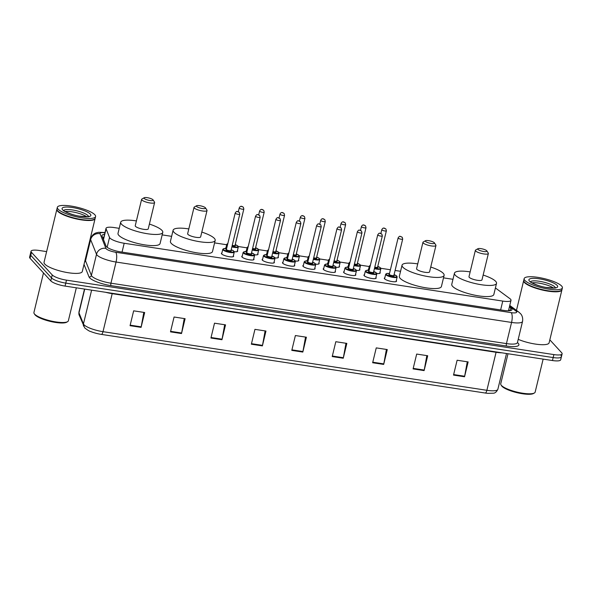 <?xml version="1.0" encoding="UTF-8"?>
<svg xmlns="http://www.w3.org/2000/svg" width="592" height="592" viewBox="0 0 592 592"><rect width="100%" height="100%" fill="white"/><g stroke="black" fill="none" stroke-linecap="round" stroke-linejoin="round"><path stroke-width="0.89" d="M225.5 248.536A6.297 1.51 -166.4 0 1 225.448 248.211A6.297 1.51 -166.4 0 1 225.959 247.789M237.429 250.564A6.297 1.51 -166.4 0 1 237.451 250.586A6.297 1.51 -166.4 0 1 237.688 251.171A6.297 1.51 -166.4 0 1 234.225 251.696M245.865 251.644A6.297 1.51 -166.4 0 1 245.813 251.319A6.297 1.51 -166.4 0 1 246.316 250.904M257.794 253.679A6.297 1.51 -166.4 0 1 257.816 253.702A6.297 1.51 -166.4 0 1 258.053 254.279A6.297 1.51 -166.4 0 1 254.582 254.804M266.23 254.752A6.297 1.51 -166.4 0 1 266.178 254.434A6.297 1.51 -166.4 0 1 266.681 254.012M278.159 256.787A6.297 1.51 -166.4 0 1 278.173 256.81A6.297 1.51 -166.4 0 1 278.418 257.394A6.297 1.51 -166.4 0 1 274.947 257.912M286.595 257.868A6.297 1.51 -166.4 0 1 286.543 257.542A6.297 1.51 -166.4 0 1 287.046 257.12M298.516 259.895A6.297 1.51 -166.4 0 1 298.538 259.918A6.297 1.51 -166.4 0 1 298.775 260.502A6.297 1.51 -166.4 0 1 295.312 261.028M306.952 260.976A6.297 1.51 -166.4 0 1 306.9 260.65A6.297 1.51 -166.4 0 1 307.411 260.236M318.881 263.011A6.297 1.51 -166.4 0 1 318.903 263.033A6.297 1.51 -166.4 0 1 319.14 263.61A6.297 1.51 -166.4 0 1 315.677 264.136M327.317 264.084A6.297 1.51 -166.4 0 1 327.265 263.758A6.297 1.51 -166.4 0 1 327.776 263.344M339.246 266.119A6.297 1.51 -166.4 0 1 339.268 266.141A6.297 1.51 -166.4 0 1 339.505 266.726A6.297 1.51 -166.4 0 1 336.041 267.244M347.682 267.192A6.297 1.51 -166.4 0 1 347.63 266.874A6.297 1.51 -166.4 0 1 348.133 266.452M359.61 269.227A6.297 1.51 -166.4 0 1 359.633 269.249A6.297 1.51 -166.4 0 1 359.869 269.834A6.297 1.51 -166.4 0 1 356.399 270.359M368.046 270.307A6.297 1.51 -166.4 0 1 367.995 269.982A6.297 1.51 -166.4 0 1 368.498 269.56M379.975 272.342A6.297 1.51 -166.4 0 1 379.99 272.357A6.297 1.51 -166.4 0 1 380.234 272.942A6.297 1.51 -166.4 0 1 376.764 273.467M253.746 258.808A6.297 1.51 -166.4 0 1 253.768 258.83A6.297 1.51 -166.4 0 1 254.005 259.414A6.297 1.51 -166.4 0 1 248.581 259.636A6.297 1.51 -166.4 0 1 242.002 257.032A6.297 1.51 -166.4 0 1 241.765 256.454A6.297 1.51 -166.4 0 1 242.269 256.033M274.111 261.916A6.297 1.51 -166.4 0 1 274.126 261.938A6.297 1.51 -166.4 0 1 274.37 262.522A6.297 1.51 -166.4 0 1 268.946 262.744A6.297 1.51 -166.4 0 1 262.367 260.14A6.297 1.51 -166.4 0 1 262.13 259.562A6.297 1.51 -166.4 0 1 262.633 259.141M294.476 265.031A6.297 1.51 -166.4 0 1 294.49 265.053A6.297 1.51 -166.4 0 1 294.727 265.63A6.297 1.51 -166.4 0 1 289.31 265.852A6.297 1.51 -166.4 0 1 282.732 263.255A6.297 1.51 -166.4 0 1 282.495 262.67A6.297 1.51 -166.4 0 1 282.998 262.249M314.833 268.139A6.297 1.51 -166.4 0 1 314.855 268.161A6.297 1.51 -166.4 0 1 315.092 268.746A6.297 1.51 -166.4 0 1 309.668 268.96A6.297 1.51 -166.4 0 1 303.097 266.363A6.297 1.51 -166.4 0 1 302.852 265.778A6.297 1.51 -166.4 0 1 303.363 265.364M233.381 255.7A6.297 1.51 -166.4 0 1 233.403 255.722A6.297 1.51 -166.4 0 1 233.64 256.299A6.297 1.51 -166.4 0 1 228.216 256.521A6.297 1.51 -166.4 0 1 221.637 253.924A6.297 1.51 -166.4 0 1 221.401 253.339A6.297 1.51 -166.4 0 1 221.911 252.925M335.198 271.247A6.297 1.51 -166.4 0 1 335.22 271.269A6.297 1.51 -166.4 0 1 335.457 271.854A6.297 1.51 -166.4 0 1 330.033 272.076A6.297 1.51 -166.4 0 1 323.454 269.471A6.297 1.51 -166.4 0 1 323.217 268.894A6.297 1.51 -166.4 0 1 323.728 268.472M355.563 274.355A6.297 1.51 -166.4 0 1 355.585 274.377A6.297 1.51 -166.4 0 1 355.822 274.962A6.297 1.51 -166.4 0 1 350.397 275.184A6.297 1.51 -166.4 0 1 343.819 272.586A6.297 1.51 -166.4 0 1 343.582 272.002A6.297 1.51 -166.4 0 1 344.085 271.58M375.927 277.47A6.297 1.51 -166.4 0 1 375.95 277.493A6.297 1.51 -166.4 0 1 376.186 278.07A6.297 1.51 -166.4 0 1 370.762 278.292A6.297 1.51 -166.4 0 1 364.184 275.694A6.297 1.51 -166.4 0 1 363.947 275.11A6.297 1.51 -166.4 0 1 364.45 274.695M396.292 280.578A6.297 1.51 -166.4 0 1 396.307 280.601A6.297 1.51 -166.4 0 1 396.551 281.185A6.297 1.51 -166.4 0 1 391.127 281.407A6.297 1.51 -166.4 0 1 384.548 278.802A6.297 1.51 -166.4 0 1 384.312 278.225A6.297 1.51 -166.4 0 1 384.815 277.803M119.221 228.334L114.249 227.572A11.803 2.834 13.6 0 0 106.02 228.327A11.803 2.834 13.6 0 0 106.072 228.83L109.527 237.459A11.803 2.834 13.6 0 0 109.92 238.043A11.803 2.834 13.6 0 0 124.187 243.26L502.771 301.084A11.803 2.834 13.6 0 0 511.007 300.329A11.803 2.834 13.6 0 0 509.83 298.597L496 288.385A11.803 2.834 13.6 0 0 495.408 287.986M452.976 279.306L443.504 277.863M400.562 271.299L395.093 270.47M390.409 269.752L380.789 268.28M369.238 266.518L360.432 265.172M348.873 263.41L340.067 262.064M328.508 260.295L319.702 258.956M308.143 257.187L299.337 255.84M287.779 254.079L278.973 252.732M267.421 250.964L258.615 249.624M247.056 247.856L238.25 246.509M226.692 244.748L214.585 242.898M171.636 236.341L162.171 234.891M104.555 234.388A11.803 2.834 13.6 0 0 101.987 235.475A11.803 2.834 13.6 0 0 102.031 235.979L106.094 246.109A11.803 2.834 13.6 0 0 106.486 246.694A11.803 2.834 13.6 0 0 120.753 251.911L503.762 310.408A11.803 2.834 13.6 0 0 511.991 309.653A11.803 2.834 13.6 0 0 510.815 307.921L509.416 306.893M549.827 339.838L561.667 352.743A11.803 2.834 -166.4 0 1 562.119 353.838A11.803 2.834 -166.4 0 1 553.883 354.593L66.489 280.149A11.803 2.834 -166.4 0 1 52.222 274.932L31.487 252.34A11.803 2.834 -166.4 0 1 31.036 251.245A11.803 2.834 -166.4 0 1 39.272 250.49L46.627 251.615M85.67 257.579L86.047 257.638M560.95 355.718A11.803 2.834 -166.4 0 1 561.401 356.806L560.683 359.781A11.803 2.834 -166.4 0 1 552.447 360.535L65.053 286.091A11.803 2.834 -166.4 0 1 50.786 280.874L30.044 258.282L30.762 255.307A11.803 2.834 -166.4 0 1 30.318 254.22A11.803 2.834 -166.4 0 0 30.762 255.307L51.504 277.907L30.762 255.307L31.487 252.34M65.053 286.091L65.771 283.124A11.803 2.834 -166.4 0 1 51.504 277.907A11.803 2.834 -166.4 0 0 65.771 283.124L553.165 357.561L65.771 283.124L66.489 280.149M561.401 356.806A11.803 2.834 -166.4 0 1 553.165 357.561A11.803 2.834 -166.4 0 0 561.401 356.806L562.119 353.838M508.698 309.86L509.838 310.704M102.66 237.533A11.803 2.834 -166.4 0 1 103.837 237.355M467.266 361.786L464.653 376.246A3.145 1.029 98.7 0 1 464.542 376.771L468.139 361.919L457.113 360.239L453.516 375.091L464.542 376.771M426.832 355.614L424.22 370.067A3.145 1.029 98.7 0 1 424.109 370.599L427.705 355.748L416.679 354.06L413.083 368.912L424.109 370.599M386.398 349.435L383.794 363.888A3.145 1.029 98.7 0 1 383.675 364.42L387.272 349.569L376.246 347.889L372.649 362.741L383.675 364.42M345.965 343.264L343.36 357.716A3.145 1.029 98.7 0 1 343.249 358.249L346.838 343.397L335.812 341.71L332.216 356.562L343.249 358.249M143.804 312.384L141.192 326.836A3.145 1.029 98.7 0 1 141.081 327.369L144.677 312.517L133.651 310.837L130.055 325.681L141.081 327.369M184.238 318.563L181.626 333.015A3.145 1.029 98.7 0 1 181.515 333.548L185.111 318.696L174.078 317.009L170.489 331.86L181.515 333.548M224.671 324.734L222.059 339.186A3.145 1.029 98.7 0 1 221.948 339.719L225.537 324.867L214.511 323.188L210.922 338.032L221.948 339.719M265.105 330.913L262.493 345.365A3.145 1.029 98.7 0 1 262.382 345.898L265.971 331.046L254.945 329.359L251.356 344.211L262.382 345.898M305.531 337.085L302.926 351.537A3.145 1.029 98.7 0 1 302.815 352.07L306.404 337.218L295.378 335.538L291.789 350.383L302.815 352.07M485.24 393.029A3.937 1.288 -81.3 0 0 486.883 390.306A15.74 3.781 13.6 0 0 497.857 389.299C496.518 392 494.934 393.303 493.092 393.214L487.719 393.332A12.906 3.101 -166.4 0 1 485.24 393.029L101.35 334.391A12.906 3.101 -166.4 0 1 90.554 331.483C89.666 331.402 87.727 330.225 84.745 327.946L79.143 315.033L78.921 312.147A15.74 3.781 13.6 0 0 78.988 312.813A3.937 3.767 158.2 0 0 79.143 315.033M30.044 258.282A11.803 2.834 -166.4 0 1 29.6 257.187L31.036 251.245M76.331 287.816L68.346 320.805A17.708 4.255 -166.4 0 1 67.562 321.7L66.652 322.218A16.924 4.063 -166.4 0 1 50.771 321.515A16.924 4.063 -166.4 0 1 35.15 314.974A16.924 4.063 -166.4 0 1 34.787 314.507L34.21 313.634A17.708 4.255 -166.4 0 1 33.922 312.48L43.49 272.934M67.562 321.7A17.708 4.255 -166.4 0 1 50.942 320.968A17.708 4.255 -166.4 0 1 34.595 314.115A17.708 4.255 -166.4 0 1 34.21 313.634M95.12 218.426A19.677 4.729 -166.4 0 1 95.09 218.618A19.677 4.729 -166.4 0 1 78.144 219.306A19.677 4.729 -166.4 0 1 57.594 211.181A19.677 4.729 -166.4 0 1 56.847 209.361A19.677 4.729 -166.4 0 1 56.906 209.183M95.09 218.618L82.295 271.521A19.677 4.729 -166.4 0 1 65.349 272.209A19.677 4.729 -166.4 0 1 44.792 264.084A19.677 4.729 -166.4 0 1 44.045 262.263L56.847 209.361M94.195 219.299A19.477 4.677 -166.4 0 1 94.084 219.366A19.477 4.677 -166.4 0 1 75.806 218.559A19.477 4.677 -166.4 0 1 57.824 211.026A19.477 4.677 -166.4 0 1 57.402 210.493A19.477 4.677 -166.4 0 1 57.335 210.382M95.586 216.576L95.186 218.241A19.677 4.729 -166.4 0 1 94.313 219.24A19.677 4.729 -166.4 0 1 75.843 218.426A19.677 4.729 -166.4 0 1 57.683 210.811A19.677 4.729 -166.4 0 1 57.254 210.271A19.677 4.729 -166.4 0 1 56.936 208.991L57.343 207.318A19.677 4.729 -166.4 0 1 74.289 206.63A19.677 4.729 -166.4 0 1 94.846 214.755A19.677 4.729 -166.4 0 1 95.586 216.576A19.677 4.729 -166.4 0 1 78.64 217.264A19.677 4.729 -166.4 0 1 58.083 209.139A19.677 4.729 -166.4 0 1 57.343 207.318M65.231 211.536A12.832 3.086 -166.4 0 1 86.639 216.709M152.973 199.763A4.721 1.132 -166.4 0 1 153.076 199.896A4.721 1.132 -166.4 0 1 149.65 200.466A4.721 1.132 -166.4 0 1 144.152 198.416A4.721 1.132 -166.4 0 1 144.182 197.743A4.721 1.132 -166.4 0 1 148.614 197.935A4.721 1.132 -166.4 0 1 152.973 199.763M154.364 201.902A6.69 1.606 -166.4 0 1 154.505 202.087A6.69 1.606 -166.4 0 1 154.616 202.516A6.69 1.606 -166.4 0 1 148.851 202.753A6.69 1.606 -166.4 0 1 141.865 199.992A6.69 1.606 -166.4 0 1 141.614 199.371A6.69 1.606 -166.4 0 1 141.91 199.038L144.182 197.743M141.614 199.371L135.235 225.73A6.69 1.606 13.6 0 0 135.487 226.351A6.69 1.606 13.6 0 0 142.48 229.111A6.69 1.606 13.6 0 0 148.237 228.882L154.616 202.516M149.399 224.072A21.645 5.202 -166.4 0 1 161.956 230.392A21.645 5.202 -166.4 0 1 162.77 232.397A21.645 5.202 -166.4 0 1 144.13 233.152A21.645 5.202 -166.4 0 1 121.523 224.22A21.645 5.202 -166.4 0 1 120.701 222.215A21.645 5.202 -166.4 0 1 136.397 220.927M162.77 232.397L160.077 243.534A21.645 5.202 -166.4 0 1 141.436 244.296A21.645 5.202 -166.4 0 1 118.829 235.357A21.645 5.202 -166.4 0 1 118.008 233.352L120.701 222.215M205.387 207.77A4.721 1.132 -166.4 0 1 205.491 207.896A4.721 1.132 -166.4 0 1 202.064 208.473A4.721 1.132 -166.4 0 1 196.566 206.423A4.721 1.132 -166.4 0 1 196.596 205.75A4.721 1.132 -166.4 0 1 201.028 205.942A4.721 1.132 -166.4 0 1 205.387 207.77M206.778 209.908A6.69 1.606 -166.4 0 1 206.919 210.086A6.69 1.606 -166.4 0 1 207.03 210.523A6.69 1.606 -166.4 0 1 201.265 210.759A6.69 1.606 -166.4 0 1 194.28 207.999A6.69 1.606 -166.4 0 1 194.028 207.378A6.69 1.606 -166.4 0 1 194.324 207.045L196.596 205.75M194.028 207.378L187.649 233.736A6.69 1.606 13.6 0 0 187.901 234.358A6.69 1.606 13.6 0 0 194.894 237.118A6.69 1.606 13.6 0 0 200.651 236.881L207.03 210.523M201.813 232.079A21.645 5.202 -166.4 0 1 214.371 238.398A21.645 5.202 -166.4 0 1 215.185 240.404A21.645 5.202 -166.4 0 1 196.544 241.159A21.645 5.202 -166.4 0 1 173.937 232.227A21.645 5.202 -166.4 0 1 173.116 230.221A21.645 5.202 -166.4 0 1 188.811 228.934M215.185 240.404L212.491 251.541A21.645 5.202 -166.4 0 1 193.85 252.296A21.645 5.202 -166.4 0 1 171.243 243.364A21.645 5.202 -166.4 0 1 170.422 241.358L173.116 230.221M434.313 242.735A4.721 1.132 -166.4 0 1 434.41 242.861A4.721 1.132 -166.4 0 1 430.991 243.438A4.721 1.132 -166.4 0 1 425.493 241.388A4.721 1.132 -166.4 0 1 425.522 240.707A4.721 1.132 -166.4 0 1 429.955 240.907A4.721 1.132 -166.4 0 1 434.313 242.735M435.697 244.873A6.69 1.606 -166.4 0 1 435.845 245.051A6.69 1.606 -166.4 0 1 435.956 245.488A6.69 1.606 -166.4 0 1 430.192 245.724A6.69 1.606 -166.4 0 1 423.206 242.964A6.69 1.606 -166.4 0 1 422.947 242.343A6.69 1.606 -166.4 0 1 423.243 242.002L425.522 240.707M422.947 242.343L416.576 268.701A6.69 1.606 13.6 0 0 416.827 269.323A6.69 1.606 13.6 0 0 423.813 272.083A6.69 1.606 13.6 0 0 429.577 271.846L435.956 245.488M430.739 267.044A21.645 5.202 -166.4 0 1 443.29 273.363A21.645 5.202 -166.4 0 1 444.111 275.361A21.645 5.202 -166.4 0 1 425.47 276.124A21.645 5.202 -166.4 0 1 402.856 267.184A21.645 5.202 -166.4 0 1 402.042 265.186A21.645 5.202 -166.4 0 1 417.737 263.899M444.111 275.361L441.417 286.498A21.645 5.202 -166.4 0 1 422.777 287.261A21.645 5.202 -166.4 0 1 400.162 278.329A21.645 5.202 -166.4 0 1 399.341 276.323L402.042 265.186M486.728 250.742A4.721 1.132 -166.4 0 1 486.831 250.867A4.721 1.132 -166.4 0 1 483.405 251.445A4.721 1.132 -166.4 0 1 477.907 249.395A4.721 1.132 -166.4 0 1 477.936 248.714A4.721 1.132 -166.4 0 1 482.369 248.914A4.721 1.132 -166.4 0 1 486.728 250.742M488.119 252.873A6.69 1.606 -166.4 0 1 488.259 253.058A6.69 1.606 -166.4 0 1 488.37 253.494A6.69 1.606 -166.4 0 1 482.606 253.731A6.69 1.606 -166.4 0 1 475.62 250.964A6.69 1.606 -166.4 0 1 475.361 250.349A6.69 1.606 -166.4 0 1 475.657 250.009L477.936 248.714M475.361 250.349L468.99 276.708A6.69 1.606 13.6 0 0 469.241 277.33A6.69 1.606 13.6 0 0 476.227 280.09A6.69 1.606 13.6 0 0 481.992 279.853L488.37 253.494M483.153 275.051A21.645 5.202 -166.4 0 1 495.704 281.37A21.645 5.202 -166.4 0 1 496.525 283.368A21.645 5.202 -166.4 0 1 477.885 284.13A21.645 5.202 -166.4 0 1 455.27 275.191A21.645 5.202 -166.4 0 1 454.456 273.193A21.645 5.202 -166.4 0 1 470.152 271.906M496.525 283.368L493.832 294.505A21.645 5.202 -166.4 0 1 475.191 295.267A21.645 5.202 -166.4 0 1 452.577 286.328A21.645 5.202 -166.4 0 1 451.763 284.33L454.456 273.193M543.138 359.115L535.161 392.104A17.708 4.255 -166.4 0 1 534.376 392.999L533.466 393.517A16.924 4.063 -166.4 0 1 517.586 392.814A16.924 4.063 -166.4 0 1 501.964 386.265A16.924 4.063 -166.4 0 1 501.594 385.806L501.024 384.926A17.708 4.255 -166.4 0 1 500.736 383.779L508.003 353.742M534.376 392.999A17.708 4.255 -166.4 0 1 517.756 392.267A17.708 4.255 -166.4 0 1 501.409 385.414A17.708 4.255 -166.4 0 1 501.024 384.926M561.934 289.725A19.677 4.729 -166.4 0 1 561.904 289.91A19.677 4.729 -166.4 0 1 544.958 290.605A19.677 4.729 -166.4 0 1 524.401 282.48A19.677 4.729 -166.4 0 1 523.661 280.66A19.677 4.729 -166.4 0 1 523.72 280.475M561.904 289.91L549.11 342.82A19.677 4.729 -166.4 0 1 537.884 344.411A19.677 4.729 -166.4 0 1 518.207 339.342M561.009 290.598A19.477 4.677 -166.4 0 1 560.898 290.665A19.477 4.677 -166.4 0 1 542.612 289.858A19.477 4.677 -166.4 0 1 524.63 282.325A19.477 4.677 -166.4 0 1 524.216 281.792A19.477 4.677 -166.4 0 1 524.142 281.681M562.4 287.867L561.993 289.54A19.677 4.729 -166.4 0 1 561.127 290.531A19.677 4.729 -166.4 0 1 542.657 289.717A19.677 4.729 -166.4 0 1 524.497 282.11A19.677 4.729 -166.4 0 1 524.068 281.57A19.677 4.729 -166.4 0 1 523.75 280.29L524.157 278.617A19.677 4.729 -166.4 0 1 541.103 277.929A19.677 4.729 -166.4 0 1 561.653 286.054A19.677 4.729 -166.4 0 1 562.4 287.867A19.677 4.729 -166.4 0 1 545.454 288.563A19.677 4.729 -166.4 0 1 524.897 280.438A19.677 4.729 -166.4 0 1 524.157 278.617M532.045 282.828A12.832 3.086 -166.4 0 1 553.453 288.008M107.145 247.278L109.527 237.459M122.048 252.111L124.187 243.26M103.474 239.568L106.072 228.83M500.632 309.934L502.771 301.084M104.932 232.804A7.866 1.887 13.6 0 0 100.048 233.722L105.916 248.381A7.866 1.887 13.6 0 0 106.183 248.773A7.866 1.887 13.6 0 0 115.692 252.251L511.199 312.657A7.866 1.887 13.6 0 0 516.387 311.429A7.866 1.887 13.6 0 0 515.906 311L509.557 306.316M515.906 311A7.866 6.638 126.4 0 1 518.784 312.095L520.39 313.531C520.664 313.79 523.335 316.246 522.544 321.434A15.74 3.781 -166.4 0 1 511.562 322.44L116.054 262.034A15.74 3.781 -166.4 0 1 97.036 255.078A15.74 3.781 -166.4 0 1 96.511 254.294L91.39 275.458A15.74 3.781 13.6 0 0 91.915 276.242A15.74 3.781 13.6 0 0 110.941 283.191L506.441 343.597A15.74 3.781 13.6 0 0 517.423 342.59L517.312 342.857M517.43 342.553A17.708 4.255 -166.4 0 1 506.53 346.046L111.03 285.64A1.968 0.644 98.7 0 1 110.941 283.191L116.054 262.034A7.866 2.575 -81.3 0 0 115.692 252.251M111.03 285.64A17.708 4.255 -166.4 0 1 89.629 277.818A17.708 4.255 -166.4 0 1 89.037 276.938L84.012 264.402M85.033 260.184A17.708 4.255 -166.4 0 1 85.455 260.088M52.222 274.932L50.786 280.874M553.883 354.593L552.447 360.535M105.916 248.381A7.866 7.533 158.2 0 0 96.511 254.294L90.635 239.634L85.514 260.798L91.39 275.458A1.968 1.88 -21.8 0 1 89.037 276.938M100.048 233.722A7.866 7.533 158.2 0 0 90.635 239.634A15.74 3.781 -166.4 0 1 90.569 238.961L85.448 260.125A15.74 3.781 13.6 0 0 85.514 260.798A1.968 1.88 -21.8 0 1 84.589 262.027M511.199 312.657A7.866 2.575 -81.3 0 1 511.562 322.44L506.441 343.597A1.968 0.644 98.7 0 0 506.53 346.046M104.895 232.53L104.999 232.545A7.866 2.575 -81.3 0 0 104.895 232.53L98.723 232.301L96.444 232.797C95.786 232.952 92.182 234.025 90.569 238.961M510.156 310.659L510.815 307.921M496.17 351.937A3.937 1.288 -81.3 0 0 496.081 352.292L112.191 293.662A15.74 3.781 -166.4 0 1 105.665 292.293M501.816 352.802A15.74 3.781 -166.4 0 1 496.081 352.292L486.883 390.306L102.993 331.675A3.937 1.288 98.7 0 1 101.35 334.391M84.723 289.096L78.988 312.813L83.442 323.942A15.74 3.781 13.6 0 0 83.968 324.727A15.74 3.781 13.6 0 0 102.993 331.675L112.191 293.662A3.937 1.288 -81.3 0 1 112.28 293.306M83.598 326.162A3.937 3.767 158.2 0 1 83.442 323.942L91.619 290.147M302.926 351.537L291.915 349.857M262.493 345.365L251.482 343.686M222.059 339.186L211.048 337.507M181.626 333.015L170.614 331.335M141.192 326.836L130.181 325.156M343.36 357.716L332.349 356.036M383.794 363.888L372.782 362.208M424.22 370.067L413.209 368.387M464.653 376.246L453.642 374.558M63.721 210.449A12.832 3.086 -166.4 0 1 75.347 210.493A12.832 3.086 -166.4 0 1 88.001 215.636A12.832 3.086 -166.4 0 1 88.482 216.435M90.287 214.06A14.8 3.552 -166.4 0 1 80.527 216.376A14.8 3.552 -166.4 0 1 62.641 209.834A14.8 3.552 -166.4 0 1 72.402 207.518A14.8 3.552 -166.4 0 1 90.287 214.06M530.536 281.748A12.832 3.086 -166.4 0 1 542.161 281.785A12.832 3.086 -166.4 0 1 554.815 286.928A12.832 3.086 -166.4 0 1 555.296 287.734M557.102 285.359A14.8 3.552 -166.4 0 1 547.341 287.668A14.8 3.552 -166.4 0 1 529.455 281.133A14.8 3.552 -166.4 0 1 539.216 278.817A14.8 3.552 -166.4 0 1 557.102 285.359M222.999 249.898A5.905 1.421 -166.4 0 1 222.77 249.35L223.628 248.655L226.588 248.633A5.506 1.325 13.6 0 0 223.45 249.58A5.506 1.325 13.6 0 0 230.11 252.014A5.506 1.325 13.6 0 0 233.744 251.149A5.506 1.325 13.6 0 0 231.176 249.757L233.144 250.638L234.247 252.125A5.905 1.421 -166.4 0 1 229.163 252.333A5.905 1.421 -166.4 0 1 222.999 249.898M230.976 250.594A2.753 0.659 -166.4 0 1 231.169 250.756A2.753 0.659 -166.4 0 1 229.356 251.193A2.753 0.659 -166.4 0 1 226.026 249.972A2.753 0.659 -166.4 0 1 226.388 249.476M230.984 250.549L239.79 214.163A2.361 0.57 -166.4 0 1 237.755 214.252A2.361 0.57 -166.4 0 1 235.283 213.275A2.361 0.57 -166.4 0 1 235.194 213.053L226.396 249.439A2.361 0.57 13.6 0 0 226.484 249.661A2.361 0.57 13.6 0 0 228.949 250.631A2.361 0.57 13.6 0 0 230.984 250.549L230.969 250.653M238.31 211.81L237.57 211.699L238.31 211.81M243.356 253.006A5.905 1.421 -166.4 0 1 243.134 252.458L243.993 251.763L246.953 251.748A5.506 1.325 13.6 0 0 243.815 252.688A5.506 1.325 13.6 0 0 250.475 255.122A5.506 1.325 13.6 0 0 254.109 254.264A5.506 1.325 13.6 0 0 251.541 252.873L254.308 254.368L254.612 255.233A5.905 1.421 -166.4 0 1 249.528 255.441A5.905 1.421 -166.4 0 1 243.356 253.006M251.341 253.702A2.753 0.659 -166.4 0 1 251.533 253.872A2.753 0.659 -166.4 0 1 249.72 254.301A2.753 0.659 -166.4 0 1 246.39 253.08A2.753 0.659 -166.4 0 1 246.753 252.592M251.348 253.657L260.147 217.279A2.361 0.57 -166.4 0 1 258.112 217.36A2.361 0.57 -166.4 0 1 255.648 216.383A2.361 0.57 -166.4 0 1 255.559 216.169L246.76 252.547A2.361 0.57 13.6 0 0 246.849 252.769A2.361 0.57 13.6 0 0 249.313 253.746A2.361 0.57 13.6 0 0 251.348 253.657L251.334 253.761M258.674 214.918L257.934 214.807L258.674 214.918M263.721 256.114A5.905 1.421 -166.4 0 1 263.499 255.566L264.358 254.871L267.318 254.856A5.506 1.325 13.6 0 0 264.18 255.803A5.506 1.325 13.6 0 0 270.84 258.23A5.506 1.325 13.6 0 0 274.473 257.372A5.506 1.325 13.6 0 0 271.898 255.981L274.673 257.476L274.977 258.349A5.905 1.421 -166.4 0 1 269.885 258.556A5.905 1.421 -166.4 0 1 263.721 256.114M271.706 256.81A2.753 0.659 -166.4 0 1 271.898 256.98A2.753 0.659 -166.4 0 1 270.085 257.409A2.753 0.659 -166.4 0 1 266.755 256.195A2.753 0.659 -166.4 0 1 267.118 255.7M271.713 256.773L280.512 220.387A2.361 0.57 -166.4 0 1 278.477 220.468A2.361 0.57 -166.4 0 1 276.013 219.491A2.361 0.57 -166.4 0 1 275.924 219.277L267.118 255.663A2.361 0.57 13.6 0 0 267.214 255.877A2.361 0.57 13.6 0 0 269.678 256.854A2.361 0.57 13.6 0 0 271.713 256.773L271.698 256.876M279.032 218.034L278.299 217.915L279.032 218.034M284.086 259.222A5.905 1.421 -166.4 0 1 283.864 258.682L284.722 257.986L287.682 257.964A5.506 1.325 13.6 0 0 284.545 258.911A5.506 1.325 13.6 0 0 291.205 261.346A5.506 1.325 13.6 0 0 294.838 260.48A5.506 1.325 13.6 0 0 292.263 259.089L295.038 260.591L295.334 261.457A5.905 1.421 -166.4 0 1 290.25 261.664A5.905 1.421 -166.4 0 1 284.086 259.222M292.071 259.925A2.753 0.659 -166.4 0 1 292.263 260.088A2.753 0.659 -166.4 0 1 290.443 260.517A2.753 0.659 -166.4 0 1 287.113 259.303A2.753 0.659 -166.4 0 1 287.483 258.808M292.071 259.881L300.877 223.495A2.361 0.57 -166.4 0 1 298.842 223.576A2.361 0.57 -166.4 0 1 296.377 222.607A2.361 0.57 -166.4 0 1 296.289 222.385L287.483 258.771A2.361 0.57 13.6 0 0 287.571 258.985A2.361 0.57 13.6 0 0 290.043 259.962A2.361 0.57 13.6 0 0 292.071 259.881L292.085 260.006M299.397 221.142L298.664 221.031L299.397 221.142M314.589 269.16L315.699 264.565A5.905 1.421 -166.4 0 1 310.615 264.772A5.905 1.421 -166.4 0 1 304.451 262.337A5.905 1.421 -166.4 0 1 304.229 261.79L305.087 261.094L308.04 261.072A5.506 1.325 13.6 0 0 304.91 262.019A5.506 1.325 13.6 0 0 311.562 264.454A5.506 1.325 13.6 0 0 315.196 263.595A5.506 1.325 13.6 0 0 312.628 262.197M312.428 263.033A2.753 0.659 -166.4 0 1 312.628 263.203A2.753 0.659 -166.4 0 1 310.807 263.632A2.753 0.659 -166.4 0 1 307.477 262.411A2.753 0.659 -166.4 0 1 307.847 261.923M312.435 262.989L321.241 226.61A2.361 0.57 -166.4 0 1 319.206 226.692A2.361 0.57 -166.4 0 1 316.742 225.715A2.361 0.57 -166.4 0 1 316.653 225.493L307.847 261.879A2.361 0.57 13.6 0 0 307.936 262.101A2.361 0.57 13.6 0 0 310.4 263.07A2.361 0.57 13.6 0 0 312.435 262.989L312.443 263.122M319.761 224.25L319.029 224.139L319.761 224.25M334.954 272.268L336.064 267.673A5.905 1.421 -166.4 0 1 330.98 267.88A5.905 1.421 -166.4 0 1 324.816 265.445A5.905 1.421 -166.4 0 1 324.586 264.898L325.452 264.202L328.405 264.187M328.405 264.202A5.506 1.325 13.6 0 0 325.267 265.127A5.506 1.325 13.6 0 0 331.927 267.562A5.506 1.325 13.6 0 0 335.56 266.703A5.506 1.325 13.6 0 0 332.993 265.312M332.793 266.141A2.753 0.659 -166.4 0 1 332.993 266.311A2.753 0.659 -166.4 0 1 331.172 266.74A2.753 0.659 -166.4 0 1 327.842 265.527A2.753 0.659 -166.4 0 1 328.205 265.031M332.8 266.104L341.606 229.718A2.361 0.57 -166.4 0 1 339.571 229.8A2.361 0.57 -166.4 0 1 337.1 228.823A2.361 0.57 -166.4 0 1 337.011 228.608L328.212 264.994A2.361 0.57 13.6 0 0 328.301 265.209A2.361 0.57 13.6 0 0 330.765 266.185A2.361 0.57 13.6 0 0 332.8 266.104L332.785 266.208M340.126 227.365L339.386 227.247L340.126 227.365M355.311 275.384L356.428 270.788A5.905 1.421 -166.4 0 1 351.345 270.995A5.905 1.421 -166.4 0 1 345.173 268.553A5.905 1.421 -166.4 0 1 344.951 268.013L345.809 267.318L348.769 267.295M348.762 267.31A5.506 1.325 13.6 0 0 345.632 268.243A5.506 1.325 13.6 0 0 352.292 270.677A5.506 1.325 13.6 0 0 355.925 269.811A5.506 1.325 13.6 0 0 353.357 268.42M353.158 269.256A2.753 0.659 -166.4 0 1 353.35 269.419A2.753 0.659 -166.4 0 1 351.537 269.848A2.753 0.659 -166.4 0 1 348.207 268.635A2.753 0.659 -166.4 0 1 348.57 268.139M353.165 269.212L361.964 232.826A2.361 0.57 -166.4 0 1 359.936 232.908A2.361 0.57 -166.4 0 1 357.464 231.938A2.361 0.57 -166.4 0 1 357.376 231.716L348.577 268.102A2.361 0.57 13.6 0 0 348.666 268.317A2.361 0.57 13.6 0 0 351.13 269.293A2.361 0.57 13.6 0 0 353.165 269.212L353.172 269.338M360.491 230.473L359.751 230.362L360.491 230.473M375.676 278.492L376.793 273.896A5.905 1.421 -166.4 0 1 371.709 274.103A5.905 1.421 -166.4 0 1 365.538 271.669A5.905 1.421 -166.4 0 1 365.316 271.121L366.174 270.426L369.134 270.403M369.127 270.418A5.506 1.325 13.6 0 0 365.997 271.351A5.506 1.325 13.6 0 0 372.657 273.785A5.506 1.325 13.6 0 0 376.29 272.919A5.506 1.325 13.6 0 0 373.722 271.528M373.522 272.364A2.753 0.659 -166.4 0 1 373.715 272.527A2.753 0.659 -166.4 0 1 371.902 272.964A2.753 0.659 -166.4 0 1 368.572 271.743A2.753 0.659 -166.4 0 1 368.934 271.247M373.53 272.32L382.328 235.934A2.361 0.57 -166.4 0 1 380.293 236.023A2.361 0.57 -166.4 0 1 377.829 235.046A2.361 0.57 -166.4 0 1 377.74 234.824L368.934 271.21A2.361 0.57 13.6 0 0 369.031 271.432A2.361 0.57 13.6 0 0 371.495 272.401A2.361 0.57 13.6 0 0 373.53 272.32L373.515 272.424M380.848 233.581L380.116 233.47L380.848 233.581M396.041 281.6L397.151 277.004A5.905 1.421 -166.4 0 1 392.067 277.211A5.905 1.421 -166.4 0 1 385.903 274.777A5.905 1.421 -166.4 0 1 385.681 274.229L386.539 273.534L389.499 273.519M389.492 273.526A5.506 1.325 13.6 0 0 386.361 274.459A5.506 1.325 13.6 0 0 393.021 276.893A5.506 1.325 13.6 0 0 396.655 276.035A5.506 1.325 13.6 0 0 394.08 274.644M393.887 275.472A2.753 0.659 -166.4 0 1 394.08 275.643A2.753 0.659 -166.4 0 1 392.259 276.072A2.753 0.659 -166.4 0 1 388.937 274.851A2.753 0.659 -166.4 0 1 389.299 274.362M393.887 275.428L402.693 239.05A2.361 0.57 -166.4 0 1 400.658 239.131A2.361 0.57 -166.4 0 1 398.194 238.154A2.361 0.57 -166.4 0 1 398.105 237.94L389.299 274.318A2.361 0.57 13.6 0 0 389.388 274.54A2.361 0.57 13.6 0 0 391.86 275.517A2.361 0.57 13.6 0 0 393.887 275.428L393.88 275.532M401.213 236.689L400.481 236.578L401.213 236.689M235.224 244.614L237.991 246.124L238.295 246.997A5.905 1.421 -166.4 0 1 231.864 246.894M227.439 245.11A5.905 1.421 -166.4 0 1 227.047 244.762A5.905 1.421 -166.4 0 1 226.817 244.222L225.774 248.551M227.816 243.549A5.506 1.325 13.6 0 0 227.498 244.452A5.506 1.325 13.6 0 0 227.58 244.533M231.983 246.435A5.506 1.325 13.6 0 0 237.792 246.02A5.506 1.325 13.6 0 0 235.224 244.629M235.024 245.465A2.753 0.659 -166.4 0 1 235.216 245.628A2.753 0.659 -166.4 0 1 232.138 245.791M239.242 207.925C240.811 204.81 242.742 207.052 243.356 207.207L243.83 209.035A2.361 0.57 -166.4 0 1 241.802 209.117A2.361 0.57 -166.4 0 1 239.331 208.147A2.361 0.57 -166.4 0 1 239.242 207.925L238.324 211.714M241.617 206.571L242.357 206.682L241.617 206.571M232.249 245.325A2.361 0.57 13.6 0 0 235.031 245.421L235.017 245.525M255.589 247.722L258.356 249.239L258.66 250.105A5.905 1.421 -166.4 0 1 252.229 250.009M247.804 248.218A5.905 1.421 -166.4 0 1 247.404 247.878A5.905 1.421 -166.4 0 1 247.182 247.33L246.131 251.659M248.181 246.657A5.506 1.325 13.6 0 0 247.863 247.56A5.506 1.325 13.6 0 0 247.944 247.641M252.34 249.543A5.506 1.325 13.6 0 0 258.156 249.136A5.506 1.325 13.6 0 0 255.589 247.737M255.389 248.573A2.753 0.659 -166.4 0 1 255.581 248.736A2.753 0.659 -166.4 0 1 252.503 248.899M259.607 211.033C261.176 207.918 263.1 210.16 263.721 210.315L264.195 212.143A2.361 0.57 -166.4 0 1 262.16 212.232A2.361 0.57 -166.4 0 1 259.696 211.255A2.361 0.57 -166.4 0 1 259.607 211.033L258.689 214.822M261.982 209.679L262.715 209.79L261.982 209.679M252.614 248.433A2.361 0.57 13.6 0 0 255.396 248.529L255.381 248.633M275.953 250.838L278.721 252.347L279.017 253.213A5.905 1.421 -166.4 0 1 272.594 253.117M268.169 251.326A5.905 1.421 -166.4 0 1 267.769 250.986A5.905 1.421 -166.4 0 1 267.547 250.438L266.496 254.775M268.546 249.765A5.506 1.325 13.6 0 0 268.228 250.668A5.506 1.325 13.6 0 0 268.309 250.756M272.705 252.651A5.506 1.325 13.6 0 0 278.521 252.244A5.506 1.325 13.6 0 0 275.946 250.853M275.754 251.681A2.753 0.659 -166.4 0 1 275.946 251.852A2.753 0.659 -166.4 0 1 272.86 252.007M279.972 214.149C281.54 211.026 283.464 213.268 284.086 213.431L284.56 215.259A2.361 0.57 -166.4 0 1 282.525 215.34A2.361 0.57 -166.4 0 1 280.06 214.363A2.361 0.57 -166.4 0 1 279.972 214.149L279.054 217.93M282.347 212.787L283.08 212.898L282.347 212.787M272.979 251.541A2.361 0.57 13.6 0 0 275.761 251.637L275.746 251.741M296.318 253.946L299.086 255.455L299.382 256.329A5.905 1.421 -166.4 0 1 292.959 256.225M288.533 254.442A5.905 1.421 -166.4 0 1 288.134 254.094A5.905 1.421 -166.4 0 1 287.912 253.554L286.861 257.883M288.911 252.88A5.506 1.325 13.6 0 0 288.593 253.783A5.506 1.325 13.6 0 0 288.674 253.864M293.07 255.766A5.506 1.325 13.6 0 0 298.886 255.352A5.506 1.325 13.6 0 0 296.311 253.961M296.118 254.789A2.753 0.659 -166.4 0 1 296.311 254.96A2.753 0.659 -166.4 0 1 293.225 255.115M300.336 217.257C301.905 214.141 303.829 216.376 304.443 216.539L304.924 218.367A2.361 0.57 -166.4 0 1 302.889 218.448A2.361 0.57 -166.4 0 1 300.425 217.471A2.361 0.57 -166.4 0 1 300.336 217.257L299.419 221.045M302.712 215.902L303.444 216.013L302.712 215.902M293.336 254.656A2.361 0.57 13.6 0 0 296.118 254.752L296.111 254.856M316.676 257.054L318.644 257.949L319.747 259.437A5.905 1.421 -166.4 0 1 313.323 259.34M308.898 257.55A5.905 1.421 -166.4 0 1 308.499 257.209A5.905 1.421 -166.4 0 1 308.277 256.662L307.226 260.991M309.276 255.988A5.506 1.325 13.6 0 0 308.957 256.891A5.506 1.325 13.6 0 0 309.031 256.972M313.434 258.874A5.506 1.325 13.6 0 0 319.243 258.46A5.506 1.325 13.6 0 0 316.676 257.069M316.476 257.905A2.753 0.659 -166.4 0 1 316.676 258.068A2.753 0.659 -166.4 0 1 313.59 258.23M320.694 220.365C322.263 217.249 324.194 219.491 324.808 219.647L325.289 221.475A2.361 0.57 -166.4 0 1 323.254 221.563A2.361 0.57 -166.4 0 1 320.79 220.587A2.361 0.57 -166.4 0 1 320.694 220.365L319.784 224.153M323.077 219.01L323.809 219.121L323.077 219.01M313.701 257.764A2.361 0.57 13.6 0 0 316.483 257.86L316.476 257.964M333.799 261.982A5.506 1.325 13.6 0 0 339.608 261.575A5.506 1.325 13.6 0 0 337.04 260.177L339.009 261.057L340.111 262.545A5.905 1.421 -166.4 0 1 333.681 262.448M329.256 260.658A5.905 1.421 -166.4 0 1 328.863 260.317A5.905 1.421 -166.4 0 1 328.634 259.77L327.591 264.106M329.633 259.096A5.506 1.325 13.6 0 0 329.315 259.999A5.506 1.325 13.6 0 0 329.396 260.08M336.841 261.013A2.753 0.659 -166.4 0 1 337.033 261.183A2.753 0.659 -166.4 0 1 333.955 261.338M341.059 223.48C342.627 220.357 344.559 222.599 345.173 222.755L345.647 224.59A2.361 0.57 -166.4 0 1 343.619 224.671A2.361 0.57 -166.4 0 1 341.147 223.695A2.361 0.57 -166.4 0 1 341.059 223.48L340.141 227.261M343.434 222.118L344.174 222.229L343.434 222.118M334.066 260.872A2.361 0.57 13.6 0 0 336.848 260.968L336.833 261.072M354.157 265.098A5.506 1.325 13.6 0 0 359.973 264.683A5.506 1.325 13.6 0 0 357.405 263.292L360.173 264.787L360.476 265.66A5.905 1.421 -166.4 0 1 354.046 265.556M349.62 263.773A5.905 1.421 -166.4 0 1 349.221 263.425A5.905 1.421 -166.4 0 1 348.999 262.878L347.955 267.214M349.998 262.204A5.506 1.325 13.6 0 0 349.68 263.114A5.506 1.325 13.6 0 0 349.761 263.196M357.205 264.121A2.753 0.659 -166.4 0 1 357.398 264.291A2.753 0.659 -166.4 0 1 354.319 264.446M361.423 226.588C362.992 223.465 364.916 225.707 365.538 225.87L366.011 227.698A2.361 0.57 -166.4 0 1 363.976 227.779A2.361 0.57 -166.4 0 1 361.512 226.803A2.361 0.57 -166.4 0 1 361.423 226.588L360.506 230.369M363.799 225.226L364.539 225.345L363.799 225.226M354.43 263.988A2.361 0.57 13.6 0 0 357.213 264.084L357.198 264.187M374.521 268.206A5.506 1.325 13.6 0 0 380.338 267.791A5.506 1.325 13.6 0 0 377.763 266.4L380.538 267.895L380.834 268.768A5.905 1.421 -166.4 0 1 374.41 268.664M369.985 266.881A5.905 1.421 -166.4 0 1 369.586 266.533A5.905 1.421 -166.4 0 1 369.364 265.993L368.313 270.322M370.363 265.32A5.506 1.325 13.6 0 0 370.044 266.222A5.506 1.325 13.6 0 0 370.126 266.304M377.57 267.236A2.753 0.659 -166.4 0 1 377.763 267.399A2.753 0.659 -166.4 0 1 374.677 267.562M381.788 229.696C383.357 226.581 385.281 228.823 385.903 228.978L386.376 230.806A2.361 0.57 -166.4 0 1 384.341 230.887A2.361 0.57 -166.4 0 1 381.877 229.918A2.361 0.57 -166.4 0 1 381.788 229.696L380.871 233.485M384.164 228.342L384.896 228.453L384.164 228.342M374.795 267.096A2.361 0.57 13.6 0 0 377.578 267.192L377.563 267.295M103.674 238.006L102.897 238.132M103.363 239.294L106.02 228.327M508.476 310.785L511.007 300.329M522.544 321.434L517.423 342.59M518.784 312.095L509.764 305.442M497.857 389.299L506.515 353.52M78.921 312.147L84.501 289.059M88.482 216.82L88.785 216.309C89.917 216.805 86.809 216.746 79.469 216.139C71.78 215.125 63.026 210.745 63.64 210.36L63.544 210.789M153.076 199.896L154.505 202.087M205.491 207.896L206.919 210.086M434.41 242.861L435.845 245.051M486.831 250.867L488.259 253.058M555.296 288.119L555.599 287.608C556.732 288.097 553.624 288.045 546.283 287.438C538.594 286.424 529.84 282.044 530.454 281.659L530.358 282.081M523.661 280.66L516.468 310.386M235.194 213.053C237.044 210.456 236.793 211.448 239.309 212.336L239.79 214.163M222.77 249.35L221.66 253.946M234.247 252.125L233.137 256.721M255.559 216.169C257.409 213.564 257.157 214.563 259.673 215.444L260.147 217.279M243.134 252.458L242.024 257.054M254.612 255.233L253.494 259.829M275.924 219.277C277.774 216.672 277.522 217.671 280.038 218.559L280.512 220.387M263.499 255.566L262.389 260.162M274.977 258.349L273.859 262.944M296.289 222.385C298.139 219.787 297.88 220.779 300.396 221.667L300.877 223.495M283.864 258.682L282.754 263.277M295.334 261.457L294.224 266.052M312.635 262.189L315.395 263.699L315.699 264.565M316.653 225.493C318.496 222.895 318.244 223.894 320.76 224.775L321.241 226.61M304.229 261.79L303.111 266.385M332.993 265.297L335.76 266.807L336.064 267.673M337.011 228.608C338.861 226.003 338.609 227.002 341.125 227.89L341.606 229.718M324.586 264.898L323.476 269.493M353.357 268.405L356.125 269.915L356.428 270.788M357.376 231.716C359.226 229.111 358.974 230.11 361.49 230.998L361.964 232.826M344.951 268.013L343.841 272.609M373.722 271.513L376.49 273.03L376.793 273.896M377.74 234.824C379.59 232.227 379.339 233.218 381.855 234.106L382.328 235.934M365.316 271.121L364.206 275.717M394.087 274.629L396.855 276.138L397.151 277.004M398.105 237.94C399.955 235.335 399.696 236.334 402.212 237.222L402.693 239.05M385.681 274.229L384.571 278.825M243.83 209.035L235.031 245.421M238.295 246.997L237.185 251.593M227.831 243.49L226.817 244.222M264.195 212.143L255.396 248.529M258.66 250.105L257.542 254.701M248.196 246.598L247.182 247.33M284.56 215.259L275.761 251.637M279.017 253.213L277.907 257.809M268.561 249.706L267.547 250.438M304.924 218.367L296.118 254.752M299.382 256.329L298.272 260.924M288.926 252.814L287.912 253.554M325.289 221.475L316.483 257.86M319.747 259.437L318.637 264.032M309.29 255.929L308.277 256.662M345.647 224.59L336.848 260.968M340.111 262.545L339.001 267.14M329.648 259.037L328.634 259.77M366.011 227.698L357.213 264.084M360.476 265.66L359.359 270.255M350.013 262.145L348.999 262.878M386.376 230.806L377.578 267.192M380.834 268.768L379.724 273.363M370.377 265.26L369.364 265.993"/></g></svg>
